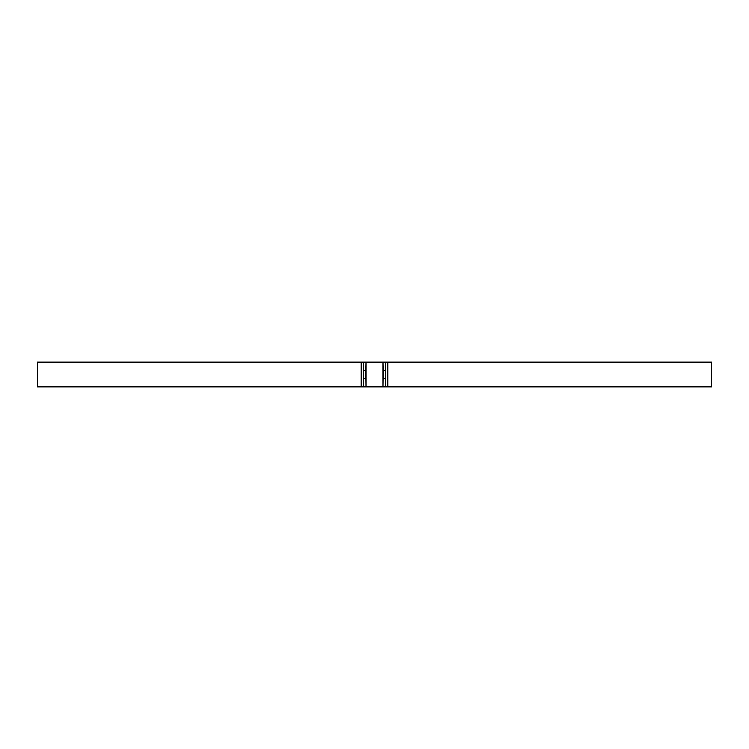 <?xml version="1.0" encoding="UTF-8"?>
<svg xmlns="http://www.w3.org/2000/svg" width="749" height="749" viewBox="0 0 749 749"><rect width="100%" height="100%" fill="white"/><g stroke="black" fill="none" stroke-linecap="round" stroke-linejoin="round"><path stroke-width="1.12" d="M365.933 370.146L365.933 378.854L365.933 370.146M383.067 370.146L383.067 378.854L383.067 370.146M365.671 370.352L365.877 362.067L383.123 362.067L383.329 370.352L383.123 386.933L365.877 386.933L365.671 370.352L363.181 370.352L363.387 386.933L365.877 386.933M363.387 386.933L361.215 386.933L361.215 362.067L365.877 362.067L363.387 362.067L363.181 370.352M383.329 370.352L385.819 370.352L385.613 362.067L383.123 362.067M385.819 370.352L385.819 378.648L383.329 378.648M383.123 386.933L385.613 386.933L385.819 378.648M385.398 386.933L711.55 386.933L711.55 362.067L385.398 362.067M361.215 362.067L37.45 362.067L37.45 386.933L361.215 386.933M382.917 362.067L382.917 386.933L382.917 362.067M366.083 386.933L366.083 362.067L366.083 386.933M365.671 378.648L363.181 378.648M387.785 386.933L387.785 362.067"/></g></svg>
